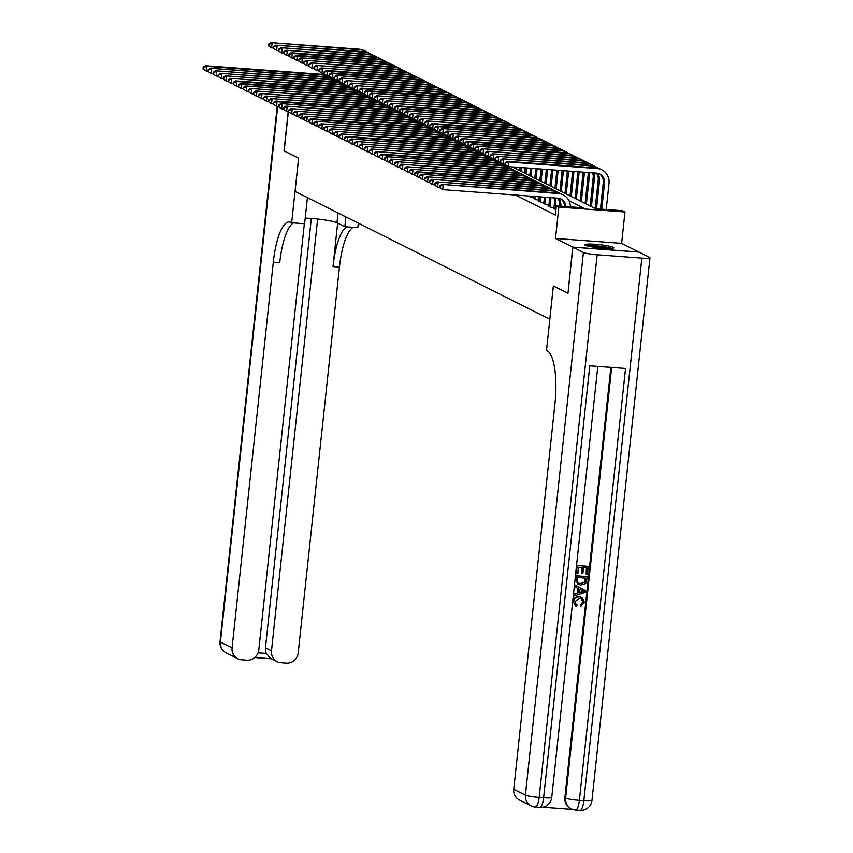<?xml version="1.0" encoding="UTF-8"?>
<svg xmlns="http://www.w3.org/2000/svg" width="853" height="853" viewBox="0 0 853 853"><rect width="100%" height="100%" fill="white"/><g stroke="black" fill="none" stroke-linecap="round" stroke-linejoin="round"><path stroke-width="1.28" d="M613.2 247.317A14.565 1.61 6.1 0 0 597.367 244.48A14.565 1.61 6.1 0 0 584.774 244.736A14.565 1.61 6.1 0 0 585.318 245.248A14.565 1.61 6.1 0 0 601.152 248.084A14.565 1.61 6.1 0 0 613.744 247.828A14.565 1.61 6.1 0 0 613.2 247.317M512.237 166.889L595.65 208.74L622.466 210.734L624.982 211.992L558.843 207.087L556.327 205.829L583.143 207.812L568.94 200.69M638.865 252.083L621.634 243.372L624.982 211.992M567.959 293.261L572.736 247.114L638.876 252.019M567.799 293.251L553.33 285.99L549.78 319.214L295.074 191.424L298.625 158.2L284.156 150.938L288.367 111.476M553.874 208.377L555.911 209.795M548.842 205.861L550.942 207.3L553.96 207.524M543.809 203.334L545.899 204.773L548.927 204.997M538.765 200.807L540.866 202.257L543.894 202.481M533.733 198.28L535.833 199.73L538.861 199.954M528.391 195.998L530.801 197.203L533.829 197.427M515.436 195.038L555.346 215.052L556.327 205.829M621.634 243.372L555.495 238.467L572.736 247.114M555.495 238.467L558.843 207.087M343.045 84.554L345.305 84.724M208.111 71.087L206.095 70.938L203.035 68.944L203.547 69.2L203.238 67.099L203.035 68.944M203.238 67.099L205.328 65.692L320.536 74.232A14.011 13.349 -63.4 0 1 325.334 75.554L326.592 76.194A14.011 13.349 -63.4 0 1 328.405 77.292M205.328 65.692L206.586 66.331L321.794 74.872A14.011 13.349 -63.4 0 1 326.592 76.194M203.739 67.344L206.586 66.331L206.095 70.938L203.547 69.2M273.632 48.045L271.617 47.896L268.556 45.902L269.068 46.147L268.759 44.047L268.556 45.902M268.759 44.047L270.849 42.65L359.241 49.207A14.011 13.349 -63.4 0 1 364.05 50.53L365.308 51.159A14.011 13.349 -63.4 0 1 367.11 52.257M270.849 42.65L360.499 49.837A14.011 13.349 -63.4 0 1 365.308 51.159M269.26 44.303L272.107 43.279L271.617 47.896L269.068 46.147M587.546 245.995A12.603 1.386 -173.9 0 1 607.848 247.679A12.603 1.386 -173.9 0 1 610.769 248.479M606.248 248.436A11.675 1.29 6.1 0 0 591.971 246.912M611.974 248.404A14.469 1.599 6.1 0 0 609.149 247.669A14.469 1.599 6.1 0 0 586.384 245.664M284.156 150.874L298.571 158.178L291.673 222.772L290.82 222.345A46.691 13.104 -85.8 0 0 289.338 221.919A46.691 13.104 -85.8 0 0 273.301 262.17L232.08 647.896A11.206 10.684 116.6 0 0 241.623 659.764L246.89 660.158A11.206 10.684 116.6 0 0 258.8 649.879L304.35 223.71M305.235 218.112A21.005 2.314 -173.9 0 1 336.978 222.761L344.847 226.717L357.812 227.676L358.292 223.145M307.421 197.619L304.628 223.731L291.673 222.772M288.218 111.466L284.006 150.864M345.902 216.918L344.847 226.717M317.636 219.029L271.489 650.818A11.206 10.684 116.6 0 0 281.032 662.685L286.309 663.08A11.206 10.684 116.6 0 0 298.219 652.801L339.441 267.074A46.691 13.104 -85.8 0 1 353.217 227.335M346.776 226.855A46.691 13.104 -85.8 0 0 333.001 266.594L337.649 223.102M258.086 652.822L266.296 653.43A11.206 10.684 -63.4 0 1 265.454 647.79L271.489 650.818M311.334 218.443L265.454 647.79M293.507 222.91A46.691 13.104 -85.8 0 0 279.741 262.649L273.301 262.17M266.296 653.43L270.412 658.228M576.18 604.542L577.108 604.926L576.585 606.462L575.86 606.163L573.099 601.482C573.749 598.102 575.796 596.524 579.23 596.759L581.831 597.484M575.658 606.056L573.099 601.482M573.504 601.685C574.154 598.305 576.201 596.727 579.635 596.961L582.034 597.58L584.508 602.463L580.53 606.302L580.371 604.713L582.876 602.101L581.469 598.998M575.199 587.045L574.975 585.19L585.638 590.585L585.446 592.345L574.25 595.948L574.432 594.285L577.865 593.272L578.366 588.549L575.199 587.045L575.38 585.393M574.25 595.948L574.026 594.083L577.46 593.07L577.961 588.357M586.15 574.122L586.821 567.874L583.516 567.629L582.898 573.451L581.661 573.355L582.279 567.533L578.569 567.266L577.865 573.792L576.223 573.504L577.097 565.411L588.218 566.403L587.386 574.208L586.15 574.122L586.395 567.842M581.661 573.355L581.853 567.512M542.764 807.194L572.619 809.401M531.12 805.882A11.206 11.206 0 0 0 535.311 807.034A11.206 3.145 94.2 0 0 539.16 797.374A11.206 1.237 -173.9 0 1 525.416 795.071A11.206 10.684 116.6 0 0 531.12 805.882L519.466 800.029A11.206 10.684 -63.4 0 1 513.762 789.217L525.416 795.071L583.409 252.467A11.206 1.237 6.1 0 0 597.153 254.78L539.16 797.374L543.628 797.704L589.786 365.841L625.537 368.496L579.379 800.359A11.206 1.237 -173.9 0 1 565.635 798.045A11.206 10.684 116.6 0 0 571.339 808.857L570.582 808.484A11.206 10.684 -63.4 0 1 564.878 797.672L565.635 798.045L611.654 367.462M610.865 367.408L564.878 797.672M577.971 584.518L575.572 579.592L575.999 575.626L587.131 576.628L586.363 582.354L585.425 583.91L580.85 585.318L578.163 584.614L575.978 579.795L576.404 575.828L587.131 576.628M583.409 252.467L572.885 247.189L567.959 293.325L553.384 286.022L546.474 350.615L547.338 351.041A46.691 13.104 94.2 0 1 554.983 403.501L513.762 789.217M597.153 254.78L641.84 258.096A11.206 1.237 6.1 0 0 649.965 257.766A11.206 1.237 6.1 0 0 649.549 257.371L639.025 252.093L572.885 247.189M576.628 573.706L577.097 565.411M577.492 565.614L588.218 566.403M577.47 577.481L577.705 582.439L578.686 583.185L581.042 583.761L585.062 582.151L585.723 578.099L577.47 577.481M578.494 583.079L580.637 583.559L584.668 581.949L585.307 578.067M582.407 590.468L579.56 589.114L579.155 592.888L584.305 591.374L582.077 590.308M579.187 592.558L583.9 591.172L582.002 590.265M580.936 606.504L580.776 604.916L583.271 602.303L581.682 599.105L579.464 598.529L574.751 601.632L576.383 604.649M213.143 73.614L211.128 73.465L208.079 71.471L208.271 69.626L208.079 71.471M208.271 69.626L210.36 68.219L325.569 76.759A14.011 13.349 -63.4 0 1 330.367 78.081L331.625 78.721A14.011 13.349 -63.4 0 1 333.438 79.819M210.36 68.219L326.827 77.388A14.011 13.349 -63.4 0 1 331.625 78.721M208.772 69.871L211.619 68.848L211.128 73.465L208.58 71.716M218.187 76.141L216.161 75.992L213.111 73.998L213.303 72.142L213.111 73.998M213.303 72.142L215.404 70.746L330.601 79.286A14.011 13.349 -63.4 0 1 335.41 80.608L336.668 81.238A14.011 13.349 -63.4 0 1 338.47 82.346M215.404 70.746L331.86 79.915A14.011 13.349 -63.4 0 1 336.668 81.238M213.804 72.398L216.662 71.375L216.161 75.992L213.613 74.243M223.219 78.668L221.194 78.519L218.144 76.514L218.336 74.669L218.144 76.514M218.336 74.669L220.437 73.273L335.634 81.813A14.011 13.349 -63.4 0 1 340.443 83.136L341.701 83.765A14.011 13.349 -63.4 0 1 343.503 84.873M220.437 73.273L336.892 82.442A14.011 13.349 -63.4 0 1 341.701 83.765M218.837 74.925L221.695 73.902L221.194 78.519L218.645 76.77M228.252 81.195L226.226 81.046L223.177 79.041L223.678 79.297L223.881 77.452L223.369 77.197L223.177 79.041M223.369 77.197L225.469 75.8L340.667 84.34A14.011 13.349 -63.4 0 1 345.476 85.663L346.734 86.292A14.011 13.349 -63.4 0 1 348.536 87.401M225.469 75.8L341.925 84.969A14.011 13.349 -63.4 0 1 346.734 86.292M223.881 77.452L226.727 76.429L226.226 81.046L223.678 79.297M278.664 50.572L276.649 50.423L273.6 48.418L273.792 46.574L273.6 48.418M273.792 46.574L275.882 45.177L364.274 51.724A14.011 13.349 -63.4 0 1 369.082 53.057L370.341 53.686A14.011 13.349 -63.4 0 1 372.143 54.784M275.882 45.177L365.542 52.364A14.011 13.349 -63.4 0 1 370.341 53.686M274.293 46.83L277.14 45.806L276.649 50.423L274.101 48.674M283.708 53.099L281.682 52.95L278.632 50.945L278.824 49.101L278.632 50.945M278.824 49.101L280.925 47.704L369.317 54.251A14.011 13.349 -63.4 0 1 374.115 55.573L375.373 56.213A14.011 13.349 -63.4 0 1 377.186 57.311M280.925 47.704L370.575 54.891A14.011 13.349 -63.4 0 1 375.373 56.213M279.326 49.357L282.183 48.333L281.682 52.95L279.134 51.201M288.74 55.626L286.715 55.477L283.665 53.472L283.857 51.628L283.665 53.472M283.857 51.628L285.958 50.231L374.35 56.778A14.011 13.349 -63.4 0 1 379.148 58.1L380.406 58.729A14.011 13.349 -63.4 0 1 382.219 59.838M285.958 50.231L375.608 57.407A14.011 13.349 -63.4 0 1 380.406 58.729M284.358 51.884L287.216 50.86L286.715 55.477L284.166 53.728M293.773 58.143L291.758 57.993L288.698 55.999L289.199 56.255L289.402 54.411L288.89 54.155L288.698 55.999M288.89 54.155L290.99 52.747L379.382 59.305A14.011 13.349 -63.4 0 1 384.181 60.627L385.439 61.256A14.011 13.349 -63.4 0 1 387.251 62.365M290.99 52.747L292.248 53.387L380.641 59.934A14.011 13.349 -63.4 0 1 385.439 61.256M289.402 54.411L292.248 53.387L291.758 57.993L289.199 56.255M233.285 83.722L231.27 83.573L228.209 81.568L228.711 81.824L228.913 79.979L228.401 79.724L228.209 81.568M228.401 79.724L230.502 78.327L345.71 86.867A14.011 13.349 -63.4 0 1 350.508 88.19L351.767 88.819A14.011 13.349 -63.4 0 1 353.568 89.928M230.502 78.327L346.968 87.496A14.011 13.349 -63.4 0 1 351.767 88.819M228.913 79.979L231.76 78.956L231.27 83.573L228.711 81.824M298.806 60.67L296.791 60.52L293.731 58.526L294.232 58.772L294.434 56.927L293.922 56.682L293.731 58.526M293.922 56.682L296.023 55.274L384.415 61.832A14.011 13.349 -63.4 0 1 389.213 63.154L390.471 63.783A14.011 13.349 -63.4 0 1 392.284 64.892M296.023 55.274L297.281 55.914L385.673 62.461A14.011 13.349 -63.4 0 1 390.471 63.783M294.434 56.927L297.281 55.914L296.791 60.52L294.232 58.772M238.318 86.238L236.302 86.089L233.242 84.095L233.445 82.251L233.242 84.095M233.445 82.251L235.535 80.843L350.743 89.394A14.011 13.349 -63.4 0 1 355.541 90.717L356.799 91.346A14.011 13.349 -63.4 0 1 358.612 92.444M235.535 80.843L236.793 81.483L352.001 90.023A14.011 13.349 -63.4 0 1 356.799 91.346M233.946 82.506L236.793 81.483L236.302 86.089L233.743 84.351M303.839 63.197L301.823 63.047L298.763 61.053L298.966 59.209L298.763 61.053M298.966 59.209L301.056 57.801L389.448 64.359A14.011 13.349 -63.4 0 1 394.246 65.681L395.504 66.31A14.011 13.349 -63.4 0 1 397.317 67.419M301.056 57.801L390.706 64.988A14.011 13.349 -63.4 0 1 395.504 66.31M299.467 59.454L302.314 58.43L301.823 63.047L299.264 61.299M243.35 88.765L241.335 88.616L238.275 86.622L238.477 84.778L238.275 86.622M238.477 84.778L240.567 83.37L355.776 91.911A14.011 13.349 -63.4 0 1 360.574 93.233L361.832 93.873A14.011 13.349 -63.4 0 1 363.645 94.971M240.567 83.37L241.826 84.01L357.034 92.55A14.011 13.349 -63.4 0 1 361.832 93.873M238.979 85.023L241.826 84.01L241.335 88.616L238.776 86.878M308.871 65.724L306.856 65.574L303.796 63.58L303.999 61.725L303.796 63.58M303.999 61.725L306.088 60.328L394.481 66.886A14.011 13.349 -63.4 0 1 399.279 68.208L400.537 68.837A14.011 13.349 -63.4 0 1 402.349 69.946M306.088 60.328L395.739 67.515A14.011 13.349 -63.4 0 1 400.537 68.837M304.5 61.981L307.347 60.958L306.856 65.574L304.297 63.826M248.383 91.292L246.368 91.143L243.308 89.149L243.51 87.305L243.308 89.149M243.51 87.305L245.6 85.897L360.808 94.438A14.011 13.349 -63.4 0 1 365.606 95.76L366.865 96.4A14.011 13.349 -63.4 0 1 368.677 97.498M245.6 85.897L362.067 95.067A14.011 13.349 -63.4 0 1 366.865 96.4M244.011 87.55L246.858 86.526L246.368 91.143L243.809 89.394M313.904 68.251L311.889 68.101L308.829 66.097L309.031 64.252L308.829 66.097M309.031 64.252L311.121 62.855L399.513 69.402A14.011 13.349 -63.4 0 1 404.311 70.735L405.58 71.364A14.011 13.349 -63.4 0 1 407.382 72.462M311.121 62.855L400.771 70.042A14.011 13.349 -63.4 0 1 405.58 71.364M309.532 64.508L312.379 63.485L311.889 68.101L309.33 66.353M253.416 93.819L251.4 93.67L248.34 91.676L248.543 89.821L248.34 91.676M248.543 89.821L250.633 88.424L365.841 96.965A14.011 13.349 -63.4 0 1 370.639 98.287L371.897 98.916A14.011 13.349 -63.4 0 1 373.71 100.025M250.633 88.424L367.099 97.594A14.011 13.349 -63.4 0 1 371.897 98.916M249.044 90.077L251.891 89.053L251.4 93.67L248.841 91.921M318.937 70.778L316.921 70.628L313.861 68.624L314.373 68.88L314.064 66.779L313.861 68.624M314.064 66.779L316.154 65.382L404.546 71.929A14.011 13.349 -63.4 0 1 409.355 73.251L410.613 73.891A14.011 13.349 -63.4 0 1 412.415 74.989M316.154 65.382L405.804 72.569A14.011 13.349 -63.4 0 1 410.613 73.891M314.565 67.035L317.412 66.012L316.921 70.628L314.373 68.88M258.448 96.346L256.433 96.197L253.373 94.193L253.885 94.448L253.576 92.348L253.373 94.193M253.576 92.348L255.665 90.951L370.874 99.492A14.011 13.349 -63.4 0 1 375.672 100.814L376.93 101.443A14.011 13.349 -63.4 0 1 378.743 102.552M255.665 90.951L372.132 100.121A14.011 13.349 -63.4 0 1 376.93 101.443M254.077 92.604L256.924 91.58L256.433 96.197L253.885 94.448M323.969 73.305L321.954 73.155L318.894 71.151L319.406 71.407L319.097 69.306L318.894 71.151M319.097 69.306L321.186 67.909L409.579 74.456A14.011 13.349 -63.4 0 1 414.387 75.778L415.646 76.407A14.011 13.349 -63.4 0 1 417.448 77.516M321.186 67.909L410.837 75.085A14.011 13.349 -63.4 0 1 415.646 76.407M319.598 69.562L322.445 68.539L321.954 73.155L319.406 71.407M263.481 98.873L261.466 98.724L258.406 96.72L258.917 96.975L258.608 94.875L258.406 96.72M258.608 94.875L260.698 93.478L375.906 102.019A14.011 13.349 -63.4 0 1 380.705 103.341L381.963 103.97A14.011 13.349 -63.4 0 1 383.775 105.079M260.698 93.478L377.165 102.648A14.011 13.349 -63.4 0 1 381.963 103.97M259.109 95.131L261.956 94.107L261.466 98.724L258.917 96.975M329.002 75.821L326.987 75.672L323.937 73.678L324.129 71.833L323.937 73.678M324.129 71.833L326.219 70.426L414.611 76.983A14.011 13.349 -63.4 0 1 419.42 78.305L420.678 78.934A14.011 13.349 -63.4 0 1 422.48 80.043M326.219 70.426L327.477 71.066L415.869 77.612A14.011 13.349 -63.4 0 1 420.678 78.934M324.63 72.089L327.477 71.066L326.987 75.672L324.439 73.934M268.514 101.4L266.499 101.251L263.449 99.247L263.641 97.402L263.449 99.247M263.641 97.402L265.731 96.005L380.939 104.546A14.011 13.349 -63.4 0 1 385.748 105.868L387.006 106.497A14.011 13.349 -63.4 0 1 388.808 107.606M265.731 96.005L382.197 105.175A14.011 13.349 -63.4 0 1 387.006 106.497M264.142 97.658L266.989 96.634L266.499 101.251L263.95 99.502M334.035 78.348L332.02 78.199L328.97 76.205L329.162 74.36L328.97 76.205M329.162 74.36L331.263 72.953L419.655 79.51A14.011 13.349 -63.4 0 1 424.453 80.832L425.711 81.462A14.011 13.349 -63.4 0 1 427.524 82.57M331.263 72.953L332.521 73.593L420.913 80.139A14.011 13.349 -63.4 0 1 425.711 81.462M329.663 74.606L332.521 73.593L332.02 78.199L329.471 76.461M273.557 103.917L271.531 103.767L268.482 101.774L268.674 99.929L268.482 101.774M268.674 99.929L270.774 98.532L385.972 107.073A14.011 13.349 -63.4 0 1 390.781 108.395L392.039 109.024A14.011 13.349 -63.4 0 1 393.841 110.122M270.774 98.532L387.23 107.702A14.011 13.349 -63.4 0 1 392.039 109.024M269.175 100.185L272.032 99.161L271.531 103.767L268.983 102.029M339.078 80.875L337.052 80.726L334.003 78.732L334.195 76.887L334.003 78.732M334.195 76.887L336.295 75.48L424.687 82.037A14.011 13.349 -63.4 0 1 429.486 83.359L430.744 83.989A14.011 13.349 -63.4 0 1 432.556 85.097M336.295 75.48L425.946 82.666A14.011 13.349 -63.4 0 1 430.744 83.989M334.696 77.133L337.553 76.109L337.052 80.726L334.504 78.977M278.59 106.444L276.564 106.294L273.514 104.301L273.706 102.456L273.514 104.301M273.706 102.456L275.807 101.049L391.005 109.589A14.011 13.349 -63.4 0 1 395.813 110.911L397.071 111.551A14.011 13.349 -63.4 0 1 398.873 112.649M275.807 101.049L277.065 101.688L392.263 110.229A14.011 13.349 -63.4 0 1 397.071 111.551M274.208 102.701L277.065 101.688L276.564 106.294L274.016 104.556M344.111 83.402L342.085 83.253L339.036 81.259L339.537 81.504L339.739 79.66L339.227 79.404L339.036 81.259M339.227 79.404L341.328 78.007L429.72 84.564A14.011 13.349 -63.4 0 1 434.518 85.886L435.776 86.516A14.011 13.349 -63.4 0 1 437.589 87.624M341.328 78.007L430.978 85.193A14.011 13.349 -63.4 0 1 435.776 86.516M339.739 79.66L342.586 78.636L342.085 83.253L339.537 81.504M283.623 108.971L281.607 108.821L278.547 106.828L279.048 107.073L279.251 105.228L278.739 104.983L278.547 106.828M278.739 104.983L280.84 103.576L396.037 112.116A14.011 13.349 -63.4 0 1 400.846 113.438L402.104 114.078A14.011 13.349 -63.4 0 1 403.906 115.176M280.84 103.576L397.295 112.745A14.011 13.349 -63.4 0 1 402.104 114.078M279.251 105.228L282.098 104.205L281.607 108.821L279.048 107.073M349.144 85.929L347.128 85.78L344.068 83.775L344.569 84.031L344.772 82.187L344.26 81.931L344.068 83.775M344.26 81.931L346.361 80.534L434.753 87.081A14.011 13.349 -63.4 0 1 439.551 88.413L440.809 89.043A14.011 13.349 -63.4 0 1 442.622 90.141M346.361 80.534L436.011 87.72A14.011 13.349 -63.4 0 1 440.809 89.043M344.772 82.187L347.619 81.163L347.128 85.78L344.569 84.031M288.655 111.498L286.64 111.348L283.58 109.355L284.081 109.6L284.284 107.755L283.772 107.51L283.58 109.355M283.772 107.51L285.872 106.103L401.081 114.643A14.011 13.349 -63.4 0 1 405.879 115.965L407.137 116.594A14.011 13.349 -63.4 0 1 408.95 117.703M285.872 106.103L402.339 115.272A14.011 13.349 -63.4 0 1 407.137 116.594M284.284 107.755L287.13 106.732L286.64 111.348L284.081 109.6M354.176 88.456L352.161 88.307L349.101 86.302L349.602 86.558L349.805 84.714L349.293 84.458L349.101 86.302M349.293 84.458L351.393 83.061L439.785 89.608A14.011 13.349 -63.4 0 1 444.584 90.93L445.842 91.57A14.011 13.349 -63.4 0 1 447.654 92.668M351.393 83.061L441.044 90.247A14.011 13.349 -63.4 0 1 445.842 91.57M349.805 84.714L352.652 83.69L352.161 88.307L349.602 86.558M293.688 114.025L291.673 113.875L288.613 111.871L288.815 110.026L288.613 111.871M288.815 110.026L290.905 108.63L406.113 117.17A14.011 13.349 -63.4 0 1 410.911 118.492L412.17 119.121A14.011 13.349 -63.4 0 1 413.982 120.23M290.905 108.63L407.371 117.799A14.011 13.349 -63.4 0 1 412.17 119.121M289.316 110.282L292.163 109.259L291.673 113.875L289.114 112.127M359.209 90.983L357.194 90.834L354.134 88.829L354.336 86.985L354.134 88.829M354.336 86.985L356.426 85.588L444.818 92.135A14.011 13.349 -63.4 0 1 449.616 93.457L450.874 94.086A14.011 13.349 -63.4 0 1 452.687 95.195M356.426 85.588L446.076 92.764A14.011 13.349 -63.4 0 1 450.874 94.086M354.837 87.241L357.684 86.217L357.194 90.834L354.635 89.085M298.721 116.552L296.705 116.403L293.645 114.398L293.848 112.553L293.645 114.398M293.848 112.553L295.938 111.157L411.146 119.697A14.011 13.349 -63.4 0 1 415.944 121.019L417.202 121.648A14.011 13.349 -63.4 0 1 419.015 122.757M295.938 111.157L412.404 120.326A14.011 13.349 -63.4 0 1 417.202 121.648M294.349 112.809L297.196 111.786L296.705 116.403L294.146 114.654M364.242 93.499L362.226 93.35L359.166 91.356L359.369 89.512L359.166 91.356M359.369 89.512L361.459 88.104L449.851 94.662A14.011 13.349 -63.4 0 1 454.649 95.984L455.907 96.613A14.011 13.349 -63.4 0 1 457.72 97.722M361.459 88.104L362.717 88.744L451.109 95.291A14.011 13.349 -63.4 0 1 455.907 96.613M359.87 89.768L362.717 88.744L362.226 93.35L359.667 91.612M303.753 119.079L301.738 118.93L298.678 116.925L298.881 115.08L298.678 116.925M298.881 115.08L300.97 113.684L416.179 122.224A14.011 13.349 -63.4 0 1 420.977 123.546L422.235 124.175A14.011 13.349 -63.4 0 1 424.048 125.284M300.97 113.684L417.437 122.853A14.011 13.349 -63.4 0 1 422.235 124.175M299.382 115.336L302.229 114.313L301.738 118.93L299.179 117.181M369.274 96.026L367.259 95.877L364.199 93.883L364.402 92.039L364.199 93.883M364.402 92.039L366.491 90.631L454.884 97.189A14.011 13.349 -63.4 0 1 459.692 98.511L460.951 99.14A14.011 13.349 -63.4 0 1 462.752 100.249M366.491 90.631L367.75 91.271L456.142 97.818A14.011 13.349 -63.4 0 1 460.951 99.14M364.903 92.284L367.75 91.271L367.259 95.877L364.7 94.139M308.786 121.595L306.771 121.446L303.711 119.452L304.222 119.708L303.913 117.607L303.711 119.452M303.913 117.607L306.003 116.211L421.211 124.751A14.011 13.349 -63.4 0 1 426.01 126.073L427.268 126.702A14.011 13.349 -63.4 0 1 429.08 127.801M306.003 116.211L422.47 125.38A14.011 13.349 -63.4 0 1 427.268 126.702M304.414 117.863L307.261 116.84L306.771 121.446L304.222 119.708M374.307 98.553L372.292 98.404L369.232 96.41L369.744 96.656L369.434 94.566L369.232 96.41M369.434 94.566L371.524 93.158L459.916 99.716A14.011 13.349 -63.4 0 1 464.725 101.038L465.983 101.667A14.011 13.349 -63.4 0 1 467.785 102.776M371.524 93.158L461.174 100.345A14.011 13.349 -63.4 0 1 465.983 101.667M369.935 94.811L372.782 93.787L372.292 98.404L369.744 96.656M313.819 124.122L311.803 123.973L308.743 121.979L309.255 122.235L308.946 120.134L308.743 121.979M308.946 120.134L311.036 118.727L426.244 127.268A14.011 13.349 -63.4 0 1 431.042 128.59L432.3 129.23A14.011 13.349 -63.4 0 1 434.113 130.328M311.036 118.727L312.294 119.367L427.502 127.907A14.011 13.349 -63.4 0 1 432.3 129.23M309.447 120.38L312.294 119.367L311.803 123.973L309.255 122.235M379.34 101.08L377.325 100.931L374.264 98.937L374.776 99.183L374.467 97.082L374.264 98.937M374.467 97.082L376.557 95.685L464.949 102.243A14.011 13.349 -63.4 0 1 469.758 103.565L471.016 104.194A14.011 13.349 -63.4 0 1 472.818 105.303M376.557 95.685L466.207 102.872A14.011 13.349 -63.4 0 1 471.016 104.194M374.968 97.338L377.815 96.314L377.325 100.931L374.776 99.183M318.851 126.649L316.836 126.5L313.787 124.506L313.979 122.661L313.787 124.506M313.979 122.661L316.068 121.254L431.277 129.795A14.011 13.349 -63.4 0 1 436.075 131.117L437.333 131.757A14.011 13.349 -63.4 0 1 439.146 132.855M316.068 121.254L432.535 130.424A14.011 13.349 -63.4 0 1 437.333 131.757M314.48 122.907L317.327 121.883L316.836 126.5L314.288 124.751M384.372 103.608L382.357 103.458L379.308 101.454L379.5 99.609L379.308 101.454M379.5 99.609L381.59 98.212L469.982 104.759A14.011 13.349 -63.4 0 1 474.79 106.092L476.049 106.721A14.011 13.349 -63.4 0 1 477.851 107.819M381.59 98.212L471.251 105.399A14.011 13.349 -63.4 0 1 476.049 106.721M380.001 99.865L382.848 98.841L382.357 103.458L379.809 101.71M323.884 129.176L321.869 129.027L318.819 127.033L319.011 125.188L318.819 127.033M319.011 125.188L321.112 123.781L436.309 132.322A14.011 13.349 -63.4 0 1 441.118 133.644L442.376 134.273A14.011 13.349 -63.4 0 1 444.178 135.382M321.112 123.781L437.568 132.951A14.011 13.349 -63.4 0 1 442.376 134.273M319.512 125.434L322.37 124.41L321.869 129.027L319.321 127.278M389.416 106.135L387.39 105.985L384.34 103.981L384.532 102.136L384.34 103.981M384.532 102.136L386.633 100.739L475.025 107.286A14.011 13.349 -63.4 0 1 479.823 108.608L481.081 109.248A14.011 13.349 -63.4 0 1 482.894 110.346M386.633 100.739L476.283 107.926A14.011 13.349 -63.4 0 1 481.081 109.248M385.034 102.392L387.891 101.368L387.39 105.985L384.842 104.237M328.927 131.703L326.902 131.554L323.852 129.549L324.044 127.705L323.852 129.549M324.044 127.705L326.145 126.308L441.342 134.849A14.011 13.349 -63.4 0 1 446.151 136.171L447.409 136.8A14.011 13.349 -63.4 0 1 449.211 137.909M326.145 126.308L442.6 135.478A14.011 13.349 -63.4 0 1 447.409 136.8M324.545 127.961L327.403 126.937L326.902 131.554L324.353 129.805M394.449 108.662L392.423 108.512L389.373 106.508L389.565 104.663L389.373 106.508M389.565 104.663L391.666 103.266L480.058 109.813A14.011 13.349 -63.4 0 1 484.856 111.135L486.114 111.775A14.011 13.349 -63.4 0 1 487.927 112.873M391.666 103.266L481.316 110.442A14.011 13.349 -63.4 0 1 486.114 111.775M390.066 104.919L392.924 103.895L392.423 108.512L389.874 106.764M333.96 134.23L331.934 134.081L328.885 132.076L329.386 132.332L329.589 130.488L329.077 130.232L328.885 132.076M329.077 130.232L331.177 128.835L446.375 137.376A14.011 13.349 -63.4 0 1 451.184 138.698L452.442 139.327A14.011 13.349 -63.4 0 1 454.244 140.436M331.177 128.835L447.633 138.005A14.011 13.349 -63.4 0 1 452.442 139.327M329.589 130.488L332.435 129.464L331.934 134.081L329.386 132.332M399.481 111.178L397.466 111.029L394.406 109.035L394.907 109.291L395.11 107.446L394.598 107.19L394.406 109.035M394.598 107.19L396.698 105.783L485.09 112.34A14.011 13.349 -63.4 0 1 489.889 113.662L491.147 114.291A14.011 13.349 -63.4 0 1 492.959 115.4M396.698 105.783L397.956 106.422L486.349 112.969A14.011 13.349 -63.4 0 1 491.147 114.291M395.11 107.446L397.956 106.422L397.466 111.029L394.907 109.291M338.993 136.757L336.978 136.608L333.918 134.603L334.419 134.859L334.621 133.015L334.109 132.759L333.918 134.603M334.109 132.759L336.21 131.362L451.418 139.903A14.011 13.349 -63.4 0 1 456.216 141.225L457.475 141.854A14.011 13.349 -63.4 0 1 459.277 142.963M336.21 131.362L452.676 140.532A14.011 13.349 -63.4 0 1 457.475 141.854M334.621 133.015L337.468 131.991L336.978 136.608L334.419 134.859M404.514 113.705L402.499 113.556L399.439 111.562L399.94 111.818L400.142 109.962L399.63 109.717L399.439 111.562M399.63 109.717L401.731 108.31L490.123 114.867A14.011 13.349 -63.4 0 1 494.921 116.189L496.179 116.818A14.011 13.349 -63.4 0 1 497.992 117.927M401.731 108.31L402.989 108.949L491.381 115.496A14.011 13.349 -63.4 0 1 496.179 116.818M400.142 109.962L402.989 108.949L402.499 113.556L399.94 111.818M344.026 139.274L342.01 139.124L338.95 137.13L339.451 137.386L339.654 135.542L339.142 135.286L338.95 137.13M339.142 135.286L341.243 133.889L456.451 142.43A14.011 13.349 -63.4 0 1 461.249 143.752L462.507 144.381A14.011 13.349 -63.4 0 1 464.32 145.479M341.243 133.889L457.709 143.059A14.011 13.349 -63.4 0 1 462.507 144.381M339.654 135.542L342.501 134.518L342.01 139.124L339.451 137.386M409.547 116.232L407.531 116.083L404.471 114.089L404.674 112.244L404.471 114.089M404.674 112.244L406.764 110.837L495.156 117.394A14.011 13.349 -63.4 0 1 499.954 118.716L501.212 119.345A14.011 13.349 -63.4 0 1 503.025 120.454M406.764 110.837L496.414 118.023A14.011 13.349 -63.4 0 1 501.212 119.345M405.175 112.489L408.022 111.466L407.531 116.083L404.972 114.334M349.058 141.801L347.043 141.651L343.983 139.657L344.185 137.813L343.983 139.657M344.185 137.813L346.275 136.405L461.484 144.946A14.011 13.349 -63.4 0 1 466.282 146.268L467.54 146.908A14.011 13.349 -63.4 0 1 469.353 148.006M346.275 136.405L347.534 137.045L462.742 145.586A14.011 13.349 -63.4 0 1 467.54 146.908M344.687 138.058L347.534 137.045L347.043 141.651L344.484 139.913M414.579 118.759L412.564 118.61L409.504 116.616L409.707 114.76L409.504 116.616M409.707 114.76L411.796 113.364L500.189 119.921A14.011 13.349 -63.4 0 1 504.987 121.243L506.245 121.872A14.011 13.349 -63.4 0 1 508.057 122.981M411.796 113.364L501.447 120.55A14.011 13.349 -63.4 0 1 506.245 121.872M410.208 115.016L413.055 113.993L412.564 118.61L410.005 116.861M354.091 144.328L352.076 144.178L349.016 142.184L349.218 140.34L349.016 142.184M349.218 140.34L351.308 138.932L466.516 147.473A14.011 13.349 -63.4 0 1 471.314 148.795L472.573 149.435A14.011 13.349 -63.4 0 1 474.385 150.533M351.308 138.932L467.775 148.102A14.011 13.349 -63.4 0 1 472.573 149.435M349.719 140.585L352.566 139.561L352.076 144.178L349.517 142.43M419.612 121.286L417.597 121.137L414.537 119.132L414.739 117.287L414.537 119.132M414.739 117.287L416.829 115.891L505.221 122.448A14.011 13.349 -63.4 0 1 510.019 123.77L511.288 124.399A14.011 13.349 -63.4 0 1 513.09 125.498M416.829 115.891L506.479 123.077A14.011 13.349 -63.4 0 1 511.288 124.399M415.24 117.543L418.087 116.52L417.597 121.137L415.038 119.388M359.124 146.855L357.108 146.705L354.048 144.711L354.251 142.867L354.048 144.711M354.251 142.867L356.341 141.459L471.549 150A14.011 13.349 -63.4 0 1 476.347 151.322L477.605 151.951A14.011 13.349 -63.4 0 1 479.418 153.06M356.341 141.459L472.807 150.629A14.011 13.349 -63.4 0 1 477.605 151.951M354.752 143.112L357.599 142.088L357.108 146.705L354.549 144.957M514.658 168.105L514.764 167.081M515.916 168.734L516.076 167.177M424.645 123.813L422.63 123.664L419.569 121.659L420.081 121.915L419.772 119.815L419.569 121.659M419.772 119.815L421.862 118.418L510.254 124.964A14.011 13.349 -63.4 0 1 515.063 126.287L516.321 126.926A14.011 13.349 -63.4 0 1 518.123 128.025M421.862 118.418L511.512 125.604A14.011 13.349 -63.4 0 1 516.321 126.926M420.273 120.07L423.12 119.047L422.63 123.664L420.081 121.915M364.156 149.382L362.141 149.232L359.081 147.228L359.593 147.484L359.284 145.383L359.081 147.228M359.284 145.383L361.373 143.986L476.582 152.527A14.011 13.349 -63.4 0 1 481.38 153.849L482.638 154.478A14.011 13.349 -63.4 0 1 484.451 155.587M361.373 143.986L477.84 153.156A14.011 13.349 -63.4 0 1 482.638 154.478M359.785 145.639L362.632 144.615L362.141 149.232L359.593 147.484M519.69 170.632L520.031 167.476M520.948 171.261L521.343 167.572M429.677 126.34L427.662 126.191L424.602 124.186L425.114 124.442L424.805 122.342L424.602 124.186M424.805 122.342L426.895 120.945L515.287 127.492A14.011 13.349 -63.4 0 1 520.095 128.814L521.354 129.453A14.011 13.349 -63.4 0 1 523.156 130.552M426.895 120.945L516.545 128.121A14.011 13.349 -63.4 0 1 521.354 129.453M425.306 122.597L428.153 121.574L427.662 126.191L425.114 124.442M369.189 151.909L367.174 151.759L364.114 149.755L364.626 150.011L364.316 147.91L364.114 149.755M364.316 147.91L366.406 146.513L481.614 155.054A14.011 13.349 -63.4 0 1 486.413 156.376L487.671 157.005A14.011 13.349 -63.4 0 1 489.483 158.114M366.406 146.513L482.873 155.683A14.011 13.349 -63.4 0 1 487.671 157.005M364.817 148.166L367.664 147.142L367.174 151.759L364.626 150.011M524.723 173.159L525.288 167.86M525.981 173.788L526.6 167.956M434.71 128.856L432.695 128.707L429.645 126.713L429.837 124.869L429.645 126.713M429.837 124.869L431.927 123.461L520.319 130.019A14.011 13.349 -63.4 0 1 525.128 131.341L526.386 131.97A14.011 13.349 -63.4 0 1 528.188 133.079M431.927 123.461L433.185 124.101L521.578 130.648A14.011 13.349 -63.4 0 1 526.386 131.97M430.339 125.124L433.185 124.101L432.695 128.707L430.147 126.969M374.222 154.436L372.207 154.286L369.157 152.282L369.349 150.437L369.157 152.282M369.349 150.437L371.439 149.04L486.647 157.581A14.011 13.349 -63.4 0 1 491.445 158.903L492.714 159.532A14.011 13.349 -63.4 0 1 494.516 160.641M371.439 149.04L487.905 158.21A14.011 13.349 -63.4 0 1 492.714 159.532M369.85 150.693L372.697 149.67L372.207 154.286L369.658 152.538M529.756 175.675L530.555 168.254M531.014 176.315L531.867 168.35M439.743 131.383L437.728 131.234L434.678 129.24L434.87 127.396L434.678 129.24M434.87 127.396L436.971 125.988L525.363 132.546A14.011 13.349 -63.4 0 1 530.161 133.868L531.419 134.497A14.011 13.349 -63.4 0 1 533.232 135.606M436.971 125.988L438.229 126.628L526.621 133.175A14.011 13.349 -63.4 0 1 531.419 134.497M435.371 127.641L438.229 126.628L437.728 131.234L435.179 129.496M379.265 156.963L377.239 156.803L374.19 154.809L374.382 152.964L374.19 154.809M374.382 152.964L376.482 151.567L491.68 160.108A14.011 13.349 -63.4 0 1 496.489 161.43L497.747 162.059A14.011 13.349 -63.4 0 1 499.549 163.158M376.482 151.567L492.938 160.737A14.011 13.349 -63.4 0 1 497.747 162.059M374.883 153.22L377.74 152.197L377.239 156.803L374.691 155.065M534.788 178.202L535.812 168.638M536.047 178.842L537.123 168.734M444.786 133.91L442.76 133.761L439.711 131.767L439.903 129.923L439.711 131.767M439.903 129.923L442.003 128.515L530.395 135.073A14.011 13.349 -63.4 0 1 535.194 136.395L536.452 137.024A14.011 13.349 -63.4 0 1 538.264 138.133M442.003 128.515L531.654 135.702A14.011 13.349 -63.4 0 1 536.452 137.024M440.404 130.168L443.261 129.144L442.76 133.761L440.212 132.012M384.298 159.479L382.272 159.33L379.222 157.336L379.414 155.491L379.222 157.336M379.414 155.491L381.515 154.084L496.713 162.624A14.011 13.349 -63.4 0 1 501.521 163.957L502.78 164.586A14.011 13.349 -63.4 0 1 504.581 165.685M381.515 154.084L382.773 154.724L497.971 163.264A14.011 13.349 -63.4 0 1 502.78 164.586M379.916 155.747L382.773 154.724L382.272 159.33L379.724 157.592M539.821 180.729L541.079 169.033M541.079 181.358L542.391 169.129M449.819 136.437L447.793 136.288L444.744 134.294L444.935 132.439L444.744 134.294M444.935 132.439L447.036 131.042L535.428 137.6A14.011 13.349 -63.4 0 1 540.226 138.922L541.484 139.551A14.011 13.349 -63.4 0 1 543.297 140.66M447.036 131.042L536.686 138.229A14.011 13.349 -63.4 0 1 541.484 139.551M445.437 132.695L448.294 131.671L447.793 136.288L445.245 134.539M389.331 162.006L387.315 161.857L384.255 159.863L384.756 160.108L384.959 158.263L384.447 158.018L384.255 159.863M384.447 158.018L386.548 156.611L501.745 165.151A14.011 13.349 -63.4 0 1 506.554 166.474L507.812 167.113A14.011 13.349 -63.4 0 1 509.614 168.212M386.548 156.611L503.003 165.791A14.011 13.349 -63.4 0 1 507.812 167.113M384.959 158.263L387.806 157.24L387.315 161.857L384.756 160.108M544.854 183.256L546.336 169.416M546.112 183.885L547.647 169.523M454.852 138.964L452.836 138.815L449.776 136.811L450.277 137.066L450.48 135.222L449.968 134.966L449.776 136.811M449.968 134.966L452.069 133.569L540.461 140.127A14.011 13.349 -63.4 0 1 545.259 141.449L546.517 142.078A14.011 13.349 -63.4 0 1 548.33 143.176M452.069 133.569L541.719 140.756A14.011 13.349 -63.4 0 1 546.517 142.078M450.48 135.222L453.327 134.198L452.836 138.815L450.277 137.066M394.363 164.533L392.348 164.384L389.288 162.39L389.789 162.635L389.992 160.791L389.48 160.545L389.288 162.39M389.48 160.545L391.58 159.138L506.789 167.678A14.011 13.349 -63.4 0 1 511.587 169.001L512.845 169.63A14.011 13.349 -63.4 0 1 514.658 170.739M391.58 159.138L508.047 168.308A14.011 13.349 -63.4 0 1 512.845 169.63M389.992 160.791L392.838 159.767L392.348 164.384L389.789 162.635M549.886 185.783L551.603 169.811M551.145 186.412L552.915 169.907M459.884 141.491L457.869 141.342L454.809 139.338L455.31 139.593L455.513 137.749L455.001 137.493L454.809 139.338M455.001 137.493L457.101 136.096L545.494 142.643A14.011 13.349 -63.4 0 1 550.292 143.965L551.55 144.605A14.011 13.349 -63.4 0 1 553.362 145.703M457.101 136.096L546.752 143.283A14.011 13.349 -63.4 0 1 551.55 144.605M455.513 137.749L458.36 136.725L457.869 141.342L455.31 139.593M399.396 167.06L397.381 166.911L394.321 164.906L394.523 163.062L394.321 164.906M394.523 163.062L396.613 161.665L511.821 170.205A14.011 13.349 -63.4 0 1 516.619 171.528L517.878 172.157A14.011 13.349 -63.4 0 1 519.69 173.266M396.613 161.665L513.079 170.835A14.011 13.349 -63.4 0 1 517.878 172.157M395.024 163.318L397.871 162.294L397.381 166.911L394.822 165.162M554.93 188.31L556.86 170.205M556.188 188.939L558.171 170.301M464.917 144.018L462.902 143.869L459.842 141.865L460.044 140.02L459.842 141.865M460.044 140.02L462.134 138.623L550.526 145.17A14.011 13.349 -63.4 0 1 555.324 146.492L556.582 147.132A14.011 13.349 -63.4 0 1 558.395 148.23M462.134 138.623L551.784 145.799A14.011 13.349 -63.4 0 1 556.582 147.132M460.545 140.276L463.392 139.252L462.902 143.869L460.343 142.12M404.429 169.587L402.413 169.438L399.353 167.433L399.556 165.589L399.353 167.433M399.556 165.589L401.646 164.192L516.854 172.732A14.011 13.349 -63.4 0 1 521.652 174.055L522.91 174.684A14.011 13.349 -63.4 0 1 524.723 175.793M401.646 164.192L518.112 173.362A14.011 13.349 -63.4 0 1 522.91 174.684M400.057 165.845L402.904 164.821L402.413 169.438L399.854 167.689M559.963 190.837L562.127 170.589M561.221 191.467L563.438 170.685M469.95 146.535L467.934 146.385L464.874 144.392L465.077 142.547L464.874 144.392M465.077 142.547L467.167 141.14L555.559 147.697A14.011 13.349 -63.4 0 1 560.357 149.019L561.615 149.648A14.011 13.349 -63.4 0 1 563.428 150.757M467.167 141.14L468.425 141.779L556.817 148.326A14.011 13.349 -63.4 0 1 561.615 149.648M465.578 142.803L468.425 141.779L467.934 146.385L465.375 144.647M529.926 196.755L529.99 196.115M409.461 172.114L407.446 171.965L404.386 169.96L404.589 168.116L404.386 169.96M404.589 168.116L406.678 166.719L521.887 175.26A14.011 13.349 -63.4 0 1 526.685 176.582L527.943 177.211A14.011 13.349 -63.4 0 1 529.756 178.32M406.678 166.719L523.145 175.889A14.011 13.349 -63.4 0 1 527.943 177.211M405.09 168.372L407.937 167.348L407.446 171.965L404.887 170.216M564.995 193.364L567.384 170.984M566.253 193.994L568.695 171.08M474.982 149.062L472.967 148.912L469.907 146.919L470.11 145.074L469.907 146.919M470.11 145.074L472.199 143.667L560.592 150.224A14.011 13.349 -63.4 0 1 565.4 151.546L566.659 152.175A14.011 13.349 -63.4 0 1 568.461 153.284M472.199 143.667L473.458 144.306L561.85 150.853A14.011 13.349 -63.4 0 1 566.659 152.175M470.611 145.319L473.458 144.306L472.967 148.912L470.408 147.174M534.959 199.282L535.257 196.499M533.701 198.653L533.935 196.403M414.494 174.641L412.479 174.481L409.419 172.487L409.93 172.743L409.621 170.643L409.419 172.487M409.621 170.643L411.711 169.246L526.919 177.787A14.011 13.349 -63.4 0 1 531.718 179.109L532.976 179.738A14.011 13.349 -63.4 0 1 534.788 180.836M411.711 169.246L528.178 178.416A14.011 13.349 -63.4 0 1 532.976 179.738M410.122 170.899L412.969 169.875L412.479 174.481L409.93 172.743M570.028 195.881L572.651 171.368M571.286 196.521L573.962 171.474M480.015 151.589L478 151.439L474.94 149.446L475.452 149.691L475.142 147.601L474.94 149.446M475.142 147.601L477.232 146.194L565.624 152.751A14.011 13.349 -63.4 0 1 570.433 154.073L571.691 154.702A14.011 13.349 -63.4 0 1 573.493 155.811M477.232 146.194L566.882 153.38A14.011 13.349 -63.4 0 1 571.691 154.702M475.643 147.846L478.49 146.823L478 151.439L475.452 149.691M539.992 201.809L540.514 196.894M538.733 201.18L539.203 196.798M419.527 177.157L417.512 177.008L414.451 175.014L414.963 175.27L414.654 173.17L414.451 175.014M414.654 173.17L416.744 171.762L531.952 180.303A14.011 13.349 -63.4 0 1 536.75 181.636L538.008 182.265A14.011 13.349 -63.4 0 1 539.821 183.363M416.744 171.762L418.002 172.402L533.21 180.943A14.011 13.349 -63.4 0 1 538.008 182.265M415.155 173.426L418.002 172.402L417.512 177.008L414.963 175.27M575.061 198.408L577.907 171.762M576.319 199.037L579.219 171.858M485.048 154.116L483.033 153.966L479.972 151.973L480.484 152.218L480.175 150.117L479.972 151.973M480.175 150.117L482.265 148.721L570.657 155.278A14.011 13.349 -63.4 0 1 575.466 156.6L576.724 157.229A14.011 13.349 -63.4 0 1 578.526 158.338M482.265 148.721L571.915 155.907A14.011 13.349 -63.4 0 1 576.724 157.229M480.676 150.373L483.523 149.35L483.033 153.966L480.484 152.218M545.024 204.336L545.707 197.971A9.34 8.903 116.6 0 0 545.749 197.278M543.766 203.707L544.449 197.342A9.34 8.903 116.6 0 0 544.459 197.182M424.559 179.684L422.544 179.535L419.495 177.541L419.687 175.697L419.495 177.541M419.687 175.697L421.777 174.289L536.985 182.83A14.011 13.349 -63.4 0 1 541.783 184.152L543.041 184.792A14.011 13.349 -63.4 0 1 544.854 185.89M421.777 174.289L538.243 183.47A14.011 13.349 -63.4 0 1 543.041 184.792M420.188 175.942L423.035 174.918L422.544 179.535L419.996 177.787M580.093 200.935L583.153 172.306A9.34 8.903 116.6 0 0 583.164 172.157M581.351 201.564L584.412 172.935A9.34 8.903 116.6 0 0 584.465 172.253M490.08 156.643L488.065 156.494L485.016 154.489L485.208 152.644L485.016 154.489M485.208 152.644L487.298 151.248L575.69 157.805A14.011 13.349 -63.4 0 1 580.498 159.127L581.757 159.756A14.011 13.349 -63.4 0 1 583.559 160.854M487.298 151.248L576.959 158.434A14.011 13.349 -63.4 0 1 581.757 159.756M485.709 152.9L488.556 151.877L488.065 156.494L485.517 154.745M550.057 206.863L550.739 200.498A9.34 8.903 116.6 0 0 550.611 197.64M548.799 206.234L549.481 199.858A9.34 8.903 116.6 0 0 549.439 197.555M429.592 182.211L427.577 182.062L424.527 180.068L424.719 178.224L424.527 180.068M424.719 178.224L426.82 176.816L542.018 185.357A14.011 13.349 -63.4 0 1 546.826 186.679L548.084 187.308A14.011 13.349 -63.4 0 1 549.886 188.417M426.82 176.816L543.276 185.986A14.011 13.349 -63.4 0 1 548.084 187.308M425.22 178.469L428.078 177.445L427.577 182.062L425.029 180.314M585.126 203.462L588.186 174.833A9.34 8.903 116.6 0 0 588.154 172.519M586.384 204.091L589.444 175.462A9.34 8.903 116.6 0 0 589.316 172.605M495.124 159.17L493.098 159.021L490.048 157.016L490.24 155.171L490.048 157.016M490.24 155.171L492.341 153.775L580.733 160.321A14.011 13.349 -63.4 0 1 585.531 161.643L586.789 162.283A14.011 13.349 -63.4 0 1 588.602 163.381M492.341 153.775L581.991 160.961A14.011 13.349 -63.4 0 1 586.789 162.283M490.742 155.427L493.599 154.404L493.098 159.021L490.55 157.272M555.09 209.39L555.772 203.025A9.34 8.903 116.6 0 0 554.898 197.96M553.832 208.761L554.514 202.385A9.34 8.903 116.6 0 0 553.896 197.885M434.635 184.738L432.61 184.589L429.56 182.595L429.752 180.74L429.56 182.595M429.752 180.74L431.853 179.343L547.05 187.884A14.011 13.349 -63.4 0 1 551.859 189.206L553.117 189.835A14.011 13.349 -63.4 0 1 554.919 190.944M431.853 179.343L548.308 188.513A14.011 13.349 -63.4 0 1 553.117 189.835M430.253 180.996L433.111 179.972L432.61 184.589L430.061 182.841M590.159 205.989L593.219 177.36A9.34 8.903 116.6 0 0 592.6 172.85M591.417 206.618L594.477 177.989A9.34 8.903 116.6 0 0 593.613 172.924M500.157 161.697L498.131 161.548L495.081 159.543L495.273 157.698L495.081 159.543M495.273 157.698L497.374 156.302L585.766 162.848A14.011 13.349 -63.4 0 1 590.564 164.171L591.822 164.81A14.011 13.349 -63.4 0 1 593.635 165.908M497.374 156.302L587.024 163.477A14.011 13.349 -63.4 0 1 591.822 164.81M495.774 157.954L498.632 156.931L498.131 161.548L495.582 159.799M560.741 206.159L560.805 205.541A9.34 8.903 116.6 0 0 558.352 198.227M559.419 206.053L559.547 204.912A9.34 8.903 116.6 0 0 557.595 198.163M439.668 187.265L437.642 187.116L434.593 185.112L435.094 185.368L435.297 183.523L434.785 183.267L434.593 185.112M434.785 183.267L436.885 181.87L552.083 190.411A14.011 13.349 -63.4 0 1 556.892 191.733L558.15 192.362A14.011 13.349 -63.4 0 1 559.952 193.471M436.885 181.87L553.341 191.04A14.011 13.349 -63.4 0 1 558.15 192.362M435.297 183.523L438.143 182.499L437.642 187.116L435.094 185.368M595.191 208.516L598.252 179.876A9.34 8.903 116.6 0 0 596.3 173.127M596.492 208.804L599.51 180.516A9.34 8.903 116.6 0 0 597.068 173.191M505.189 164.213L503.174 164.064L500.114 162.07L500.615 162.326L500.818 160.481L500.306 160.225L500.114 162.07M500.306 160.225L502.406 158.829L590.798 165.375A14.011 13.349 -63.4 0 1 595.597 166.698L596.855 167.327A14.011 13.349 -63.4 0 1 598.667 168.436M502.406 158.829L592.057 166.004A14.011 13.349 -63.4 0 1 596.855 167.327M500.818 160.481L503.665 159.458L503.174 164.064L500.615 162.326M564.633 206.447A9.34 8.903 116.6 0 0 560.442 198.77M565.88 206.533A9.34 8.903 116.6 0 0 557.883 198.184L442.686 189.643L439.626 187.639L440.127 187.895L440.329 186.05L439.817 185.794L439.626 187.639M439.817 185.794L441.918 184.397L557.116 192.938A14.011 13.349 -63.4 0 1 561.924 194.26L563.183 194.889A14.011 13.349 -63.4 0 1 570.39 206.874M441.918 184.397L558.384 193.567A14.011 13.349 -63.4 0 1 563.183 194.889M440.329 186.05L443.176 185.026L442.686 189.643L440.127 187.895M505.339 162.752L505.648 164.853L505.339 162.752L507.439 161.345L508.697 161.985L597.089 168.531A14.011 13.349 -63.4 0 1 601.887 169.854A14.011 13.349 -63.4 0 1 609.01 183.374L606.216 209.529M600.437 209.102L603.284 182.403A9.34 8.903 116.6 0 0 599.158 173.735M601.749 209.198L604.542 183.032A9.34 8.903 116.6 0 0 596.599 173.148L508.207 166.591L505.147 164.597M507.439 161.345L595.831 167.902A14.011 13.349 -63.4 0 1 600.629 169.225L601.887 169.854M505.85 162.998L508.697 161.985L508.207 166.591L505.648 164.853M320.536 74.232L321.794 74.872M359.241 49.207L360.499 49.837M333.001 266.594L339.441 267.074M277.673 106.38L220.426 642.042L232.08 647.896M220.426 642.042A11.206 1.237 -173.9 0 1 220.01 641.648A11.206 11.206 0 0 0 226.13 652.854A11.206 10.684 -63.4 0 1 220.426 642.042M338.023 212.973L336.978 222.761M571.339 808.857A11.206 11.206 0 0 0 575.53 810.019A11.206 3.145 94.2 0 0 579.379 800.359L583.847 800.69L641.84 258.096M591.971 800.37A11.206 1.237 -173.9 0 1 583.847 800.69A11.206 3.145 -85.8 0 1 580.008 810.35A11.206 11.206 0 0 0 591.971 800.37L649.965 257.766M579.645 810.254A11.206 3.145 -85.8 0 0 580.008 810.35L575.53 810.019M551.752 797.384A11.206 1.237 -173.9 0 1 543.628 797.704A11.206 3.145 -85.8 0 1 539.789 807.365A11.206 11.206 0 0 0 551.752 797.384L597.804 366.438M539.427 807.269A11.206 3.145 -85.8 0 0 539.789 807.365L535.311 807.034M325.569 76.759L326.827 77.388M330.601 79.286L331.86 79.915M335.634 81.813L336.892 82.442M340.667 84.34L341.925 84.969M364.274 51.724L365.542 52.364M369.317 54.251L370.575 54.891M374.35 56.778L375.608 57.407M379.382 59.305L380.641 59.934M345.71 86.867L346.968 87.496M384.415 61.832L385.673 62.461M350.743 89.394L352.001 90.023M389.448 64.359L390.706 64.988M355.776 91.911L357.034 92.55M394.481 66.886L395.739 67.515M360.808 94.438L362.067 95.067M399.513 69.402L400.771 70.042M365.841 96.965L367.099 97.594M404.546 71.929L405.804 72.569M370.874 99.492L372.132 100.121M409.579 74.456L410.837 75.085M375.906 102.019L377.165 102.648M414.611 76.983L415.869 77.612M380.939 104.546L382.197 105.175M419.655 79.51L420.913 80.139M385.972 107.073L387.23 107.702M424.687 82.037L425.946 82.666M391.005 109.589L392.263 110.229M429.72 84.564L430.978 85.193M396.037 112.116L397.295 112.745M434.753 87.081L436.011 87.72M401.081 114.643L402.339 115.272M439.785 89.608L441.044 90.247M406.113 117.17L407.371 117.799M444.818 92.135L446.076 92.764M411.146 119.697L412.404 120.326M449.851 94.662L451.109 95.291M416.179 122.224L417.437 122.853M454.884 97.189L456.142 97.818M421.211 124.751L422.47 125.38M459.916 99.716L461.174 100.345M426.244 127.268L427.502 127.907M464.949 102.243L466.207 102.872M431.277 129.795L432.535 130.424M469.982 104.759L471.251 105.399M436.309 132.322L437.568 132.951M475.025 107.286L476.283 107.926M441.342 134.849L442.6 135.478M480.058 109.813L481.316 110.442M446.375 137.376L447.633 138.005M485.09 112.34L486.349 112.969M451.418 139.903L452.676 140.532M490.123 114.867L491.381 115.496M456.451 142.43L457.709 143.059M495.156 117.394L496.414 118.023M461.484 144.946L462.742 145.586M500.189 119.921L501.447 120.55M466.516 147.473L467.775 148.102M505.221 122.448L506.479 123.077M471.549 150L472.807 150.629M510.254 124.964L511.512 125.604M476.582 152.527L477.84 153.156M515.287 127.492L516.545 128.121M481.614 155.054L482.873 155.683M520.319 130.019L521.578 130.648M486.647 157.581L487.905 158.21M525.363 132.546L526.621 133.175M491.68 160.108L492.938 160.737M530.395 135.073L531.654 135.702M496.713 162.624L497.971 163.264M535.428 137.6L536.686 138.229M501.745 165.151L503.003 165.791M540.461 140.127L541.719 140.756M506.789 167.678L508.047 168.308M545.494 142.643L546.752 143.283M511.821 170.205L513.079 170.835M550.526 145.17L551.784 145.799M516.854 172.732L518.112 173.362M555.559 147.697L556.817 148.326M521.887 175.26L523.145 175.889M560.592 150.224L561.85 150.853M526.919 177.787L528.178 178.416M565.624 152.751L566.882 153.38M531.952 180.303L533.21 180.943M570.657 155.278L571.915 155.907M544.449 197.342L545.707 197.971M536.985 182.83L538.243 183.47M583.153 172.306L584.412 172.935M575.69 157.805L576.959 158.434M549.481 199.858L550.739 200.498M542.018 185.357L543.276 185.986M588.186 174.833L589.444 175.462M580.733 160.321L581.991 160.961M554.514 202.385L555.772 203.025M547.05 187.884L548.308 188.513M593.219 177.36L594.477 177.989M585.766 162.848L587.024 163.477M559.547 204.912L560.805 205.541M552.083 190.411L553.341 191.04M598.252 179.876L599.51 180.516M590.798 165.375L592.057 166.004M557.116 192.938L558.384 193.567M603.284 182.403L604.542 183.032M595.831 167.902L597.089 168.531M270.412 658.217L277.193 661.629M277.214 106.348L220.01 641.648M226.13 652.854L237.784 658.708M254.738 657.546L271.542 658.793"/></g></svg>
